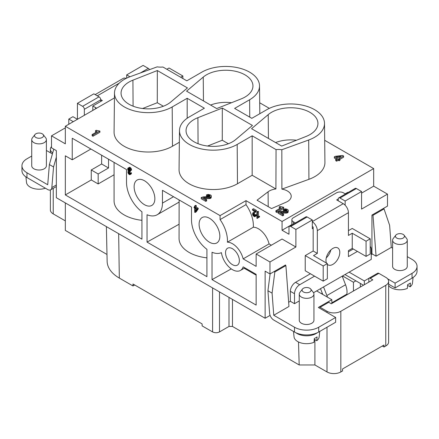 <?xml version="1.0" encoding="UTF-8"?>
<svg xmlns="http://www.w3.org/2000/svg" width="439" height="439" viewBox="0 0 439 439"><rect width="100%" height="100%" fill="white"/><g stroke="black" fill="none" stroke-linecap="round" stroke-linejoin="round"><path stroke-width="0.66" d="M378.852 273.354L370.214 278.342A2.442 1.41 -120 0 0 368.99 278.222L377.633 273.234A2.442 1.41 -120 0 1 378.852 273.354L385.766 277.349A9.779 5.647 180 0 1 388.63 281.339L388.63 342.008A9.779 5.647 180 0 1 385.766 346.003L384.037 346.997L382.309 346.003M384.037 346.997L384.037 345.005L342.557 368.952L342.557 370.95L340.829 371.943A9.779 5.647 180 0 1 327.006 371.943L314.906 364.963L314.906 339.616M370.214 278.342L372.804 279.841L331.324 303.788L328.734 302.295L320.091 307.284L327.006 311.273A9.779 5.647 180 0 0 340.829 311.273L385.766 285.328L385.766 346.003M194.686 207.406L194.686 205.891L195.24 206.215L195.24 207.724L197.177 208.838L197.177 209.557L195.13 212.503L194.686 212.246L194.686 208.119L194.076 207.768L194.076 207.054L194.686 207.406M197.177 208.838L198.214 208.24L196.277 207.126L196.277 205.617L195.723 205.293L194.686 205.891M322.281 293.247L321.474 293.713M227.397 242.185L253.325 227.221A15.886 9.175 -120 0 1 269.08 243.903L243.151 258.873A15.886 9.175 -120 0 0 227.397 242.185A25.418 14.679 -120 0 0 220.076 219.604L245.999 204.634L245.999 200.645L282.068 221.465L373.671 168.581L324.69 140.304M353.274 249.006L348.434 251.799M371.251 254.598L371.943 254.197L371.943 215.083L387.494 206.1L387.494 194.126L373.671 186.141L373.671 168.581M361.571 191.53L356.386 188.54L339.967 198.016L345.153 201.013L361.571 191.53L361.571 209.096L387.494 194.126M345.153 201.013L345.153 205.222M312.31 226.557L313.177 227.056L313.177 251.004L317.326 253.396L317.326 230.645L348.434 212.685L348.434 235.436L352.237 233.241L366.066 241.225L370.214 238.827L352.237 228.45L348.434 230.645M194.686 206.698L194.076 207.054M196.277 207.126L195.24 207.724M196.277 205.617L195.24 206.215M342.557 275.95L353.45 282.239L355.87 280.839L344.977 274.556L342.557 275.95L342.557 277.042M353.45 282.239L353.45 291.019M328.734 302.295A2.442 1.41 -120 0 0 327.51 302.175L318.868 307.163A2.442 1.41 -120 0 0 318.709 307.284L318.709 307.684M368.99 278.222A2.442 1.41 -120 0 0 368.831 278.348L368.831 282.134M360.359 283.435L360.359 287.029M326.27 257.858A9.779 5.647 120 0 0 330.847 249.939M149.496 69.653A2.442 1.41 60 0 0 148.294 68.396L143.109 65.4L126.69 74.882L126.69 78.131M182.86 78.515L182.86 75.98L169.031 67.996L166.836 69.263M211.318 196.189L211.148 197.885L209.941 198.582L206.308 198.582L206.308 197.385L203.284 197.737L206.654 199.679L205.792 200.179L201.21 197.534L203.455 196.837L209.507 196.639L210.111 195.986L209.419 195.289L207.433 195.437L206.484 194.889L208.212 194.395L210.715 195.042L211.318 195.789L211.148 196.688L209.941 197.385L206.308 197.385M207.433 198.631L207.433 197.435M229.004 297.406L229.004 326.435L219.5 331.922C217.195 333.014 214.891 333.014 212.586 331.922L202.138 325.892L202.105 323.911L132.973 284L133.001 285.976L119.331 278.085A41.667 24.057 0 0 1 107.132 261.37L106.386 226.612M106.984 254.461L65.329 230.415L65.329 202.906M65.329 220.872L53.234 213.886A9.779 5.647 180 0 1 50.37 209.891L50.37 189.966M237.181 144.458L252.167 135.81L252.167 175.265L237.477 183.749L237.181 144.458A33.803 19.514 180 0 1 200.244 148.667A33.803 19.514 180 0 1 179.48 130.542A33.803 19.514 180 0 1 189.379 116.862L204.365 108.208L187.179 98.287L172.192 106.94A33.803 19.514 180 0 1 135.261 111.149A33.803 19.514 180 0 1 114.491 93.019A33.803 19.514 180 0 1 130.301 76.622L157.167 66.865A13.285 7.672 0 0 0 162.946 67.019L186.833 80.809L201.819 72.155A33.803 19.514 180 0 1 238.564 67.902A33.803 19.514 180 0 1 259.52 85.835A33.803 19.514 180 0 1 249.621 99.757L234.635 108.411L251.821 118.327L266.808 109.679A33.803 19.514 180 0 1 303.547 105.426A33.803 19.514 180 0 1 324.509 123.354A33.803 19.514 180 0 1 308.699 139.997L281.833 149.748A13.285 7.672 0 0 0 276.054 149.6L252.167 135.81M298.498 341.976L299.189 364.963L232.461 326.435L229.004 326.435M314.906 364.963L299.189 364.963M320.091 307.284A2.442 1.41 -120 0 0 318.868 307.163M268.229 114.606A27.229 15.722 0 0 1 298.833 108.471A27.229 15.722 0 0 1 317.935 123.573A27.229 15.722 0 0 1 306.076 136.452L281.679 146.083L251.552 128.687L268.229 114.606L268.438 138.439M157.321 70.536L187.448 87.926L170.771 102.013A27.229 15.722 0 0 1 140.332 108.175A27.229 15.722 0 0 1 121.065 93.238A27.229 15.722 0 0 1 132.924 80.167L157.321 70.536L157.283 102.721L142.604 108.515M252.436 125.45L235.754 139.531A27.229 15.722 0 0 1 205.315 145.693A27.229 15.722 0 0 1 186.048 130.756A27.229 15.722 0 0 1 197.912 117.685L222.31 108.054L252.436 125.45M203.246 77.083L186.564 91.169L216.69 108.565L241.088 98.934A27.229 15.722 0 0 0 252.952 86.055A27.229 15.722 0 0 0 233.844 70.953A27.229 15.722 0 0 0 203.246 77.083L203.455 100.921M114.436 97.919L65.329 126.273L65.329 143.833L51.506 135.849L51.506 147.828L56.346 150.621L56.346 197.72L265.129 318.259L270.095 315.394M243.151 258.873L256.14 266.369L256.14 253.994L269.969 261.979L295.891 247.014L295.891 229.449L312.31 219.972L307.13 216.976A2.442 1.41 -120 0 0 305.906 216.855L289.488 226.332A2.442 1.41 -120 0 0 288.977 227.451L288.977 234.239L282.068 230.25L291.869 224.587M295.891 247.014L282.068 239.03L256.14 253.994M147.043 242.098L147.043 214.748A25.418 14.679 -120 0 0 157.2 214.742A25.418 14.679 -120 0 0 162.463 203.109L162.463 190.334L191.503 207.098L191.503 219.868A25.418 14.679 -120 0 0 206.923 249.319L206.923 276.674L147.043 242.098L179.057 224.247M269.08 243.903L271.351 245.214M252.167 175.265L275.911 188.973L276.054 149.6M388.63 281.339A9.779 5.647 180 0 1 385.766 285.328M187.179 118.261L187.179 98.287M305.226 270.759L305.226 255.591L323.203 265.974L323.203 281.141L305.226 270.759M313.177 251.004L305.226 255.591M313.177 228.253L312.31 228.752L312.31 219.972M285.526 264.975L285.526 265.408L285.526 264.975L269.969 273.952L269.969 261.979M288.648 302.284L290.36 301.297L294.509 303.689L294.509 293.713A7.331 4.231 120 0 1 299.694 284.73L314.56 276.147M310.411 273.755L295.546 282.337A7.331 4.231 120 0 0 290.36 291.315L290.36 301.297M129.933 76.754L126.69 74.882M52.713 152.893A9.779 5.647 180 0 1 50.37 149.222A9.779 5.647 180 0 1 51.506 146.582M307.13 216.976L290.706 226.458L295.891 229.449M345.153 193.824L347.743 192.331L348.067 192.512M269.348 108.351L259.701 102.781M82.614 106.315L77.429 103.319L93.847 93.842L99.033 96.832L82.614 106.315A2.442 1.41 60 0 1 84.343 109.306L84.343 115.292M99.033 96.832A2.442 1.41 60 0 1 100.761 99.829L100.761 101.425M338.239 200.81L338.239 199.015A2.442 1.41 -120 0 1 338.743 197.896A2.442 1.41 -120 0 1 339.967 198.016M269.969 273.952L265.129 271.159L265.129 318.259M356.386 188.54A2.442 1.41 -120 0 0 355.162 188.419L338.743 197.896M361.571 193.127L373.671 186.141M282.068 221.465L282.068 230.25M345.471 194.011L343.424 192.825A4.889 2.821 0 0 0 336.51 192.825L293.301 217.777A4.889 2.821 0 0 0 291.869 219.769A4.889 2.821 0 0 0 293.301 221.766L295.348 222.952M258.505 217.568L259.542 216.97L259.542 216.218L258.467 216.548L258.467 211.582L257.912 211.263L256.875 211.861L257.43 212.18L257.43 217.146L258.505 216.817L258.505 217.568L257.232 218.463L256.875 218.254L256.875 211.861M257.232 218.463L258.439 217.579M254.883 216.63L255.921 216.032L256.338 214.918L255.783 214.479L254.746 215.083L255.3 215.516L255.185 216.207L254.466 216.745L252.919 215.456L252.535 213.963L253.001 212.723L254.664 211.378L252.48 210.116L252.48 209.321L255.383 211L255.021 212.18L253.336 213.552L253.083 214.358L253.918 215.911L254.521 215.906L254.746 215.083M254.741 215.132L254.203 213.332L256.058 211.582L256.42 210.402L253.517 208.723L252.48 209.321M253.325 227.221A25.418 14.679 -120 0 0 245.999 204.634M290.706 226.458A2.442 1.41 -120 0 0 289.488 226.332M77.429 103.319L77.429 119.287L72.934 116.692L68.786 119.084L68.786 124.275M65.329 127.87L51.506 135.849M222.31 108.054L222.266 140.244L207.592 146.033M212.026 279.621L212.026 252.266A25.418 14.679 -120 0 0 221.415 252.655A15.886 9.175 -120 0 0 229.125 267.148A15.886 9.175 -120 0 0 240.407 270.451A15.886 9.175 -120 0 0 243.151 266.852L256.14 274.353L256.14 305.089L212.026 279.621L231.26 268.893M180.665 77.248L182.86 75.98M245.999 200.645L220.076 215.609L220.076 219.604M244.205 268.256L256.14 275.154M90.911 149.024L72.243 159.801L72.243 138.247L126.514 169.58L126.514 182.35A25.418 14.679 -120 0 0 141.94 211.801L141.94 239.151L65.329 194.927L91.257 179.957L91.257 169.975L101.628 163.988L101.628 155.208M65.329 194.927L65.329 155.807L72.243 159.801M141.94 220.323A34.22 19.755 180 0 1 114.074 200.914L114.074 162.397M114.074 174.766L98.171 183.946L91.257 179.957M206.923 257.847A34.22 19.755 180 0 1 179.057 238.432L179.134 199.954M98.171 183.946L98.171 173.97L108.537 167.983L108.537 159.198M108.537 167.983L101.628 163.988M98.171 173.97L91.257 169.975M134.702 284.993L133.001 285.976M281.833 149.748L281.898 189.127L308.924 179.321A34.22 19.755 0 0 0 324.926 162.468L324.509 123.354M179.48 130.542L179.057 169.657A34.22 19.755 0 0 0 200.085 188.007A34.22 19.755 0 0 0 237.477 183.749M179.353 142.263L172.489 146.225L172.192 106.94M114.491 93.019L114.074 132.134A34.22 19.755 0 0 0 135.097 150.489A34.22 19.755 0 0 0 172.489 146.225M281.898 189.127A12.868 7.43 0 0 1 291.222 196.315A12.868 7.43 0 0 1 286.124 202.192L271.549 208.569L257.045 200.2L268.092 191.783A12.868 7.43 0 0 1 275.911 188.973M209.595 196.59L208.558 196.288L207.433 196.639L206.484 196.09L206.484 194.889M206.654 199.679L206.654 200.881L205.792 201.375L205.792 200.179M208.124 196.337L208.124 195.141M207.779 196.436L207.779 195.24M207.433 196.639L207.433 195.437M210.457 198.384L210.457 197.188M209.941 198.582L209.941 197.385M209.074 198.68L209.074 197.484M210.802 198.187L210.802 196.985M203.976 198.132L203.976 197.534M231.479 102.726A26.889 15.524 0 0 0 210.61 105.053M208.728 198.68L208.728 197.484M128.095 168.005L129.631 167.254L130.213 167.473L131.179 168.505L131.596 170.058L130.559 170.656L130.004 170.458L129.45 168.905L128.484 168.664L128.457 170.475L129.478 171.342L129.423 171.989L128.512 172.017L128.649 173.29L129.478 174.003L129.949 173.202L130.504 173.641L129.675 174.711L128.512 173.921L127.93 172.554L128.04 171.429L128.512 171.183L127.711 169.728L127.765 168.406L128.594 167.852L129.73 168.51L130.559 170.656M129.258 168.768L129.494 169.877L130.515 170.744L130.46 171.391L129.423 171.989M129.478 171.956L130.032 173.158M129.949 173.202L130.987 172.604L131.541 173.043L131.096 174.02L130.059 174.618M219.846 236.237A14.668 8.467 -120 0 0 213.442 221.475A14.668 8.467 -120 0 0 202.143 217.546A14.668 8.467 -120 0 0 199.103 224.263A14.668 8.467 -120 0 0 205.507 239.019A14.668 8.467 -120 0 0 216.806 242.948A14.668 8.467 -120 0 0 219.846 236.237M198.214 208.24L198.214 208.959L196.167 211.905L195.13 212.503M232.461 264.673A9.779 5.647 -120 0 0 237.351 265.156A9.779 5.647 -120 0 0 239.343 259.904A9.779 5.647 -120 0 0 232.461 248.71A9.779 5.647 -120 0 0 227.572 248.222A9.779 5.647 -120 0 0 226.074 256.058A9.779 5.647 -120 0 0 232.461 264.673M134.12 186.74A14.668 8.467 60 0 1 137.155 180.028A14.668 8.467 60 0 1 148.459 183.957A14.668 8.467 60 0 1 154.857 198.713A14.668 8.467 60 0 1 151.823 205.43A14.668 8.467 60 0 1 140.518 201.501A14.668 8.467 60 0 1 134.12 186.74M65.329 126.273L220.076 215.609M211.148 197.885L211.148 196.688M206.308 198.582L205.013 198.631L205.013 197.435M73.28 121.68L68.786 119.084M99.9 131.058L99.9 132.26L92.986 136.249L92.119 135.75L92.119 134.553L92.986 135.053L99.9 131.058L96.179 130.312L95.488 130.712L97.134 131.662L92.119 134.553M96.097 132.26L95.488 131.909L95.488 130.712M205.792 201.375L201.21 198.735L201.21 197.534M286.53 211.071L285.493 210.769L284.368 211.121L283.418 210.572L283.418 209.376L284.28 208.975L285.838 208.876L287.649 209.524L288.258 210.27L287.737 211.472L286.009 211.966L280.219 212.218L283.589 214.161L282.727 214.66L278.145 212.021L280.395 211.318L286.442 211.121L287.046 210.473L286.354 209.771L284.368 209.924L283.418 209.376M288.258 210.671L288.083 212.366L286.876 213.063L281.8 213.129M283.589 214.161L283.589 215.362L282.727 215.862L278.145 213.217L278.145 212.021M283.676 207.23L283.676 208.426L276.762 212.416L275.901 211.916L275.901 210.72L276.762 211.219L283.676 207.23L279.961 206.478L279.27 206.879L280.911 207.828L275.901 210.72M279.873 208.426L279.27 208.075L279.27 206.879M339.967 159.099L339.967 160.295L339.1 160.795L338.239 160.295L336.68 161.195L335.731 160.647L335.731 159.45L337.289 158.55L334.348 156.855L335.297 156.306L342.645 155.461L343.594 156.01L339.1 158.6L339.967 159.099L339.1 159.598L338.239 159.099L336.68 159.999L335.731 159.45M336.252 159.148L334.348 158.051L334.348 156.855M343.594 156.01L343.594 157.206L339.967 159.302M258.714 216.411L257.677 217.009M258.988 216.295L257.951 216.893M258.467 216.548L257.43 217.146M259.295 216.229L258.258 216.828M254.203 213.332L253.171 213.93M254.121 213.76L253.083 214.358M258.467 211.582L257.43 212.18M258.368 217.596L257.43 218.139M258.148 217.634L257.731 217.876M259.542 216.218L258.505 216.817M254.702 215.456L253.918 215.911M254.554 215.84L254.274 215.999M254.647 215.061L253.61 215.659M254.373 214.66L253.336 215.258M254.203 214.205L253.171 214.808M254.373 212.953L253.336 213.552M256.42 210.402L255.383 211M256.42 210.676L255.383 211.28M256.365 210.923L255.328 211.521M256.25 211.258L255.213 211.856M256.058 211.582L255.021 212.18M255.756 211.845L254.719 212.443M255.339 212.163L254.302 212.761M254.757 212.58L253.72 213.178M131.398 173.641L130.367 174.239M196.277 209.035L196.277 209.782M256.338 214.918L255.3 215.516M256.222 215.609L255.185 216.207M131.541 173.043L130.504 173.641M196.65 209.249L195.24 208.437L195.24 211.258L196.65 209.249M129.631 167.254L128.594 167.852M130.213 167.473L129.176 168.071M130.767 167.912L129.73 168.51M131.179 168.505L130.142 169.108M131.486 169.24L130.449 169.838M128.94 168.614L128.292 168.988M129.242 168.861L128.204 169.459M129.329 169.383L128.292 169.981M129.494 169.877L128.457 170.475M129.796 170.288L128.759 170.892M130.131 170.601L129.093 171.199M130.515 170.744L129.478 171.342M128.956 171.759L128.512 172.017M129.357 171.907L128.429 172.445M129.521 172.275L128.484 172.873M129.686 172.692L128.649 173.29M129.933 173.07L128.896 173.668M129.895 173.493L129.176 173.91M198.214 208.959L197.177 209.557M296.468 140.244A26.889 15.524 0 0 0 275.593 142.571M100.756 99.626L102.32 100.526L92.81 106.013L95.576 107.61A4.889 2.821 -0 0 0 96.772 108.12M403.128 238.075A4.511 2.607 180 0 1 397.383 238.382A4.511 2.607 180 0 1 395.824 235.172A4.511 2.607 180 0 1 396.752 234.393A4.511 2.607 180 0 1 404.056 235.172A4.511 2.607 180 0 1 403.128 238.075M327.456 297.165A15.645 9.032 60 0 0 326.89 295.54L323.548 286.925L371.251 259.389L371.251 249.407A7.331 4.231 120 0 0 370.214 246.416M126.125 78.411A7.331 4.231 -120 0 0 123.194 78.411L95.159 94.599M310.724 289.054L313.303 292.385A7.331 4.231 180 0 1 313.94 294.114A7.331 4.231 180 0 1 311.794 297.104A7.331 4.231 180 0 1 303.804 298.021A7.331 4.231 180 0 1 299.277 294.114A7.331 4.231 180 0 1 299.914 292.385L302.493 289.054A4.511 2.607 180 0 1 303.42 288.28A4.511 2.607 180 0 1 310.724 289.054A4.511 2.607 180 0 1 309.797 291.962A4.511 2.607 180 0 1 304.051 292.264A4.511 2.607 180 0 1 302.493 289.054M313.94 294.114L313.94 320.256A7.331 4.231 180 0 1 311.794 323.247A7.331 4.231 180 0 1 303.804 324.169A7.331 4.231 180 0 1 299.277 320.256L299.277 294.114M293.488 331.44L294.042 336.85A12.588 7.265 0 0 0 301.231 342.991A12.588 7.265 0 0 0 314.017 342.294L314.313 338.474A12.994 7.501 180 0 0 315.8 337.734A12.994 7.501 180 0 0 317.079 336.878L316.782 340.697A12.588 7.265 0 0 0 319.175 336.85L319.729 331.44M388.63 284.192L395.1 287.924L395.1 283.133L387.582 278.792M323.548 286.925L316.634 290.92L331.846 299.7L327.697 302.092M331.846 302.806L346.87 294.13A15.645 9.032 -120 0 0 345.553 284.763L342.211 276.147M395.1 287.924L412.04 278.145A17.11 9.877 0 0 0 417.05 271.159L417.05 266.369A17.11 9.877 0 0 0 412.04 259.389L407.271 256.634M395.1 283.133L412.04 273.354A17.11 9.877 0 0 0 417.05 266.369M285.109 265.216L285.888 265.584L288.966 306.477L273.755 315.257L272.092 293.142L274.847 271.955L274.046 271.598M285.888 265.584L274.847 271.955M366.066 241.225L366.066 256.392L352.237 248.408L348.434 250.603L348.434 256.59L357.423 251.404M316.782 340.697L314.253 339.237M404.056 235.172L406.635 238.498A7.331 4.231 180 0 1 407.271 240.226L407.271 266.369A7.331 4.231 180 0 1 405.126 269.365A7.331 4.231 180 0 1 397.136 270.281A7.331 4.231 180 0 1 392.609 266.369L392.609 240.226A7.331 4.231 180 0 1 393.245 238.498L395.824 235.172M349.126 272.158L364.337 280.938L368.831 278.348M392.609 248.167L391.286 247.404L376.075 256.184L372.996 215.291L372.217 214.923M371.943 253.797L376.075 256.184M317.326 253.396L313.523 255.591L327.351 263.576L327.351 278.743L323.203 281.141M272.092 293.142L267.927 290.739L269.623 313.309A5.866 3.386 -120 0 0 273.755 320.047L294.509 332.032A17.11 9.877 0 0 0 318.709 332.032L335.643 322.253L335.643 317.463L318.363 307.481L318.709 307.284M370.214 238.827L370.214 254L366.066 256.392M348.434 212.685A7.331 4.231 -120 0 0 343.249 203.707L336.68 199.915L338.239 199.015M327.351 264.377A9.779 5.647 120 0 0 327.993 264.86A9.779 5.647 120 0 0 332.883 264.377A9.779 5.647 120 0 0 339.265 255.761A9.779 5.647 120 0 0 337.767 247.925A9.779 5.647 120 0 0 332.883 248.408A9.779 5.647 120 0 0 326.462 263.065M163.363 106.233L157.283 102.721M312.31 221.772A7.331 4.231 60 0 1 317.326 230.645M407.271 240.226A7.331 4.231 180 0 1 405.126 243.222A7.331 4.231 180 0 1 397.136 244.139A7.331 4.231 180 0 1 392.609 240.226M317.254 332.778A13.444 7.759 180 0 1 316.113 333.525A13.444 7.759 180 0 1 295.963 332.778M346.87 294.13L346.744 294.887M291.869 219.769L291.869 224.559A4.889 2.821 0 0 0 291.913 224.933M327.351 263.576L323.203 265.974M383.274 208.536L384.037 208.915L372.996 215.291M273.755 315.257L294.509 327.242A17.11 9.877 0 0 0 318.709 327.242L335.643 317.463M316.634 290.92L313.528 292.709M299.277 300.94L294.509 303.689M92.81 106.013L92.81 110.403M320.508 288.681L322.747 294.448M270.117 273.865L267.927 290.739M331.846 299.7L331.846 303.492M352.237 248.408L352.237 233.241M363.47 285.229L355.87 280.839M364.337 284.73L364.337 280.938M391.286 247.404L389.618 225.289L384.037 208.915M276.762 212.416L276.762 211.219M336.68 161.195L336.68 159.999M339.1 160.795L339.1 159.598M338.239 160.295L338.239 159.099M336.164 156.904L338.151 158.051L341.092 156.355L336.164 156.904M338.518 157.842L337.904 157.908M228.351 143.751L222.266 140.244M281.948 213.118L281.948 211.916M280.911 212.619L280.911 212.021M282.727 215.862L282.727 214.66M284.368 211.121L284.368 209.924M283.243 213.063L283.243 211.867M92.986 136.249L92.986 135.053M209.765 196.485L209.765 195.492M209.419 196.485L209.419 195.289M285.059 210.819L285.059 209.622M284.713 210.923L284.713 209.721M285.493 210.769L285.493 209.573M285.921 210.819L285.921 209.622M208.986 196.337L208.986 195.141M210.023 196.238L210.023 195.739M407.584 285.355L410.114 286.815L410.405 282.99A12.994 7.501 180 0 1 407.644 284.587L407.348 288.412A12.588 7.265 0 0 1 391.039 287.677A12.588 7.265 0 0 1 388.63 285.729M208.558 196.288L208.558 195.092M287.391 212.866L287.391 211.669M286.876 213.063L286.876 211.867M286.009 213.167L286.009 211.966M285.663 213.167L285.663 211.966M284.368 213.118L284.368 211.916M286.958 210.72L286.958 210.221M287.737 212.668L287.737 211.472M410.114 286.815A12.588 7.265 0 0 0 412.506 282.963L413.066 277.497M288.083 212.366L288.083 211.17M25.934 176.912L26.494 182.383A12.588 7.265 0 0 0 45.426 188.221M31.729 156.048L26.96 158.803A17.11 9.877 -0 0 0 21.95 165.788L21.95 170.579A17.11 9.877 -0 0 0 26.96 177.565L47.714 189.544A5.866 3.386 60 0 0 50.65 189.835L56.346 186.548M21.95 165.788A17.11 9.877 -0 0 0 26.96 172.774L47.714 184.753L49.382 164.559L53.547 166.968L51.846 187.574A5.866 3.386 60 0 1 50.65 189.835M53.783 149.139L49.382 164.559M53.547 166.968L56.346 157.167M46.391 150.462L52.417 153.941M43.176 134.586L45.755 137.912A7.331 4.231 180 0 1 46.391 139.64L46.391 165.788A7.331 4.231 180 0 1 44.246 168.779A7.331 4.231 180 0 1 36.256 169.701A7.331 4.231 180 0 1 31.729 165.788L31.729 139.64A7.331 4.231 180 0 1 32.365 137.912L34.944 134.586A4.511 2.607 180 0 1 35.872 133.813A4.511 2.607 180 0 1 43.176 134.586A4.511 2.607 180 0 1 42.248 137.495A4.511 2.607 180 0 1 36.503 137.797A4.511 2.607 180 0 1 34.944 134.586M46.391 139.64A7.331 4.231 180 0 1 44.246 142.637A7.331 4.231 180 0 1 36.256 143.553A7.331 4.231 180 0 1 31.729 139.64M286.7 210.972L286.7 209.974M286.354 210.972L286.354 209.771M340.829 311.273L340.829 371.943M212.586 331.922L212.586 287.924M118.656 233.696L119.331 278.085M53.234 188.342L53.234 213.886M219.5 331.922L219.5 291.919M232.461 299.398L232.461 326.435M327.006 311.273L327.006 312.469M327.006 327.242L327.006 371.943M148.294 68.396L140.387 72.956M100.761 99.829L84.343 109.306M197.912 117.685L198.066 143.701M173.526 196.721L162.463 203.109M308.924 179.321L308.699 139.997M249.753 117.136L249.621 99.757M268.218 206.648L268.092 191.783M132.924 80.167L133.083 106.178M119.221 83.18L97.304 95.834M326.89 295.54L345.553 284.763M412.04 273.354L412.04 278.145M290.36 291.315L294.509 293.713M293.301 221.766L293.301 224.131M294.509 327.242L294.509 332.032M318.709 327.242L318.709 332.032M312.31 221.569L343.249 203.707M295.546 282.337L299.694 284.73M95.576 107.61L95.576 108.806M26.96 172.774L26.96 177.565M51.846 187.574L56.346 184.978M50.37 149.222L50.37 152.756M244.896 267.861L240.407 270.451M179.057 202.121L157.2 214.742M259.52 85.835L259.822 113.712"/></g></svg>
